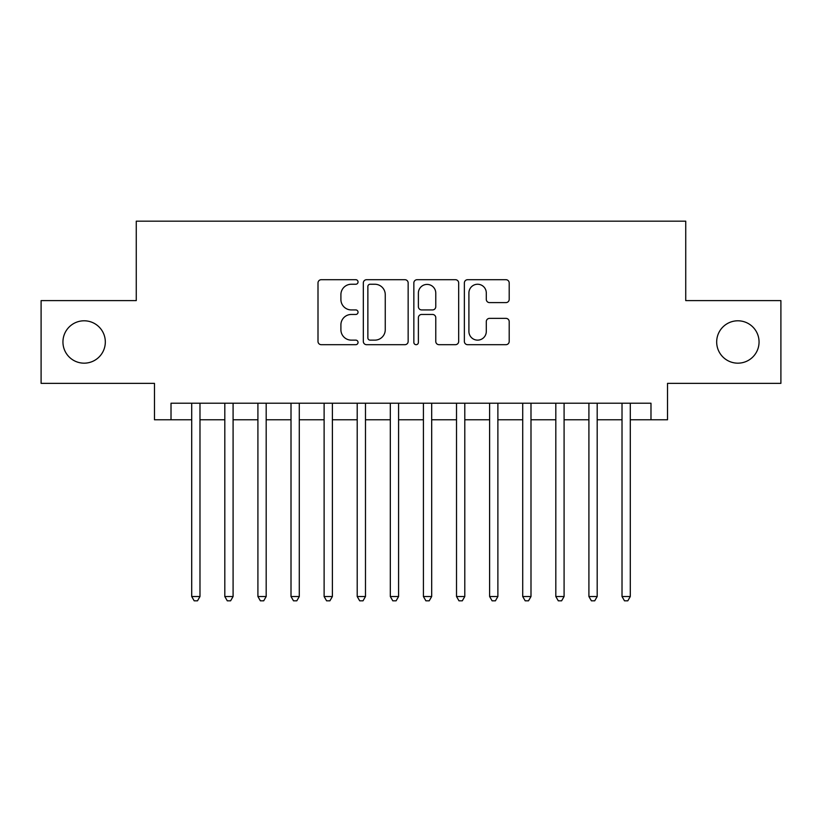 <?xml version="1.0" encoding="UTF-8"?>
<svg xmlns="http://www.w3.org/2000/svg" width="822" height="822" viewBox="0 0 822 822"><rect width="100%" height="100%" fill="white"/><g stroke="black" fill="none" stroke-linecap="round" stroke-linejoin="round"><path stroke-width="1.23" d="M358.043 281.977A2.271 2.271 0 0 0 355.762 279.706L321.248 279.706A3.247 3.247 0 0 0 318.001 282.953L318.001 341.438A3.247 3.247 0 0 0 321.248 344.685L355.762 344.685A2.271 2.271 0 0 0 358.043 342.414A2.271 2.271 0 0 0 355.762 340.133L351.302 340.133A10.398 10.398 0 0 1 340.904 329.735L340.904 324.865A10.398 10.398 0 0 1 351.302 314.466L355.762 314.466A2.271 2.271 0 0 0 358.043 312.196A2.271 2.271 0 0 0 355.762 309.925L351.302 309.925A10.398 10.398 0 0 1 340.904 299.527L340.904 294.646A10.398 10.398 0 0 1 351.302 284.248L355.762 284.248A2.271 2.271 0 0 0 358.043 281.977M716.681 341.983A21.187 21.187 0 0 0 737.868 363.17A21.187 21.187 0 0 0 759.055 341.983A21.187 21.187 0 0 0 737.868 320.796A21.187 21.187 0 0 0 716.681 341.983M62.945 341.983A21.187 21.187 0 0 0 84.132 363.17A21.187 21.187 0 0 0 105.319 341.983A21.187 21.187 0 0 0 84.132 320.796A21.187 21.187 0 0 0 62.945 341.983M505.951 302.609A3.247 3.247 0 0 0 509.198 299.362L509.198 282.953A3.247 3.247 0 0 0 505.951 279.706L467.615 279.706A3.247 3.247 0 0 0 464.368 282.953L464.368 341.438A3.247 3.247 0 0 0 467.615 344.685L505.951 344.685A3.247 3.247 0 0 0 509.198 341.438L509.198 321.618A3.247 3.247 0 0 0 505.951 318.371L489.542 318.371A3.247 3.247 0 0 0 486.295 321.618L486.295 331.441A8.693 8.693 0 0 1 477.603 340.133A8.693 8.693 0 0 1 468.91 331.441L468.91 292.94A8.693 8.693 0 0 1 477.603 284.248A8.693 8.693 0 0 1 486.295 292.94L486.295 299.362A3.247 3.247 0 0 0 489.542 302.609L505.951 302.609M171.017 419.775L171.017 403.222L650.983 403.222L650.983 419.775L667.526 419.775L667.526 383.36L780.9 383.36L780.9 300.605L685.733 300.605L685.733 221.169L136.267 221.169L136.267 300.605L41.1 300.605L41.1 383.36L154.474 383.36L154.474 419.775L191.711 419.775M408.154 282.953A3.247 3.247 0 0 0 404.907 279.706L366.571 279.706A3.247 3.247 0 0 0 363.324 282.953L363.324 341.438A3.247 3.247 0 0 0 366.571 344.685L404.907 344.685A3.247 3.247 0 0 0 408.154 341.438L408.154 282.953M417.093 279.706L455.429 279.706A3.247 3.247 0 0 1 458.676 282.953L458.676 341.438A3.247 3.247 0 0 1 455.429 344.685L439.02 344.685A3.247 3.247 0 0 1 435.773 341.438L435.773 317.713A3.247 3.247 0 0 0 432.526 314.466L421.645 314.466A3.247 3.247 0 0 0 418.388 317.713L418.388 342.414A2.271 2.271 0 0 1 416.117 344.685A2.271 2.271 0 0 1 413.846 342.414L413.846 282.953A3.247 3.247 0 0 1 417.093 279.706M199.982 419.775L224.807 419.775M233.088 419.775L257.913 419.775M266.184 419.775L291.009 419.775M299.29 419.775L324.115 419.775M332.386 419.775L357.21 419.775M365.482 419.775L390.316 419.775M398.588 419.775L423.412 419.775M431.684 419.775L456.518 419.775M464.79 419.775L489.614 419.775M497.885 419.775L522.71 419.775M530.991 419.775L555.816 419.775M564.087 419.775L588.912 419.775M597.193 419.775L622.018 419.775M630.289 419.775L650.983 419.775M370.147 284.248A2.271 2.271 0 0 0 367.866 286.529L367.866 337.863A2.271 2.271 0 0 0 370.147 340.133L374.853 340.133A10.398 10.398 0 0 0 385.251 329.735L385.251 294.646A10.398 10.398 0 0 0 374.853 284.248L370.147 284.248M435.773 293.105A8.693 8.693 0 0 0 427.08 284.412A8.693 8.693 0 0 0 418.388 293.105L418.388 306.668A3.247 3.247 0 0 0 421.645 309.925L432.526 309.925A3.247 3.247 0 0 0 435.773 306.668L435.773 293.105M199.982 403.222L199.982 596.525L191.711 596.525L191.711 403.222M199.982 596.525L197.496 600.831L194.187 600.831L191.711 596.525M233.088 403.222L233.088 596.525L224.807 596.525L224.807 403.222M233.088 596.525L230.602 600.831L227.293 600.831L224.807 596.525M266.184 403.222L266.184 596.525L257.913 596.525L257.913 403.222M266.184 596.525L263.698 600.831L260.389 600.831L257.913 596.525M299.29 403.222L299.29 596.525L291.009 596.525L291.009 403.222M299.29 596.525L296.804 600.831L293.495 600.831L291.009 596.525M332.386 403.222L332.386 596.525L324.115 596.525L324.115 403.222M332.386 596.525L329.899 600.831L326.591 600.831L324.115 596.525M365.482 403.222L365.482 596.525L357.21 596.525L357.21 403.222M365.482 596.525L363.005 600.831L359.697 600.831L357.21 596.525M398.588 403.222L398.588 596.525L390.316 596.525L390.316 403.222M398.588 596.525L396.101 600.831L392.793 600.831L390.316 596.525M431.684 403.222L431.684 596.525L423.412 596.525L423.412 403.222M431.684 596.525L429.207 600.831L425.899 600.831L423.412 596.525M464.79 403.222L464.79 596.525L456.518 596.525L456.518 403.222M464.79 596.525L462.303 600.831L458.995 600.831L456.518 596.525M497.885 403.222L497.885 596.525L489.614 596.525L489.614 403.222M497.885 596.525L495.409 600.831L492.101 600.831L489.614 596.525M530.991 403.222L530.991 596.525L522.71 596.525L522.71 403.222M530.991 596.525L528.505 600.831L525.196 600.831L522.71 596.525M564.087 403.222L564.087 596.525L555.816 596.525L555.816 403.222M564.087 596.525L561.611 600.831L558.302 600.831L555.816 596.525M597.193 403.222L597.193 596.525L588.912 596.525L588.912 403.222M597.193 596.525L594.707 600.831L591.398 600.831L588.912 596.525M630.289 403.222L630.289 596.525L622.018 596.525L622.018 403.222M630.289 596.525L627.813 600.831L624.504 600.831L622.018 596.525"/></g></svg>
